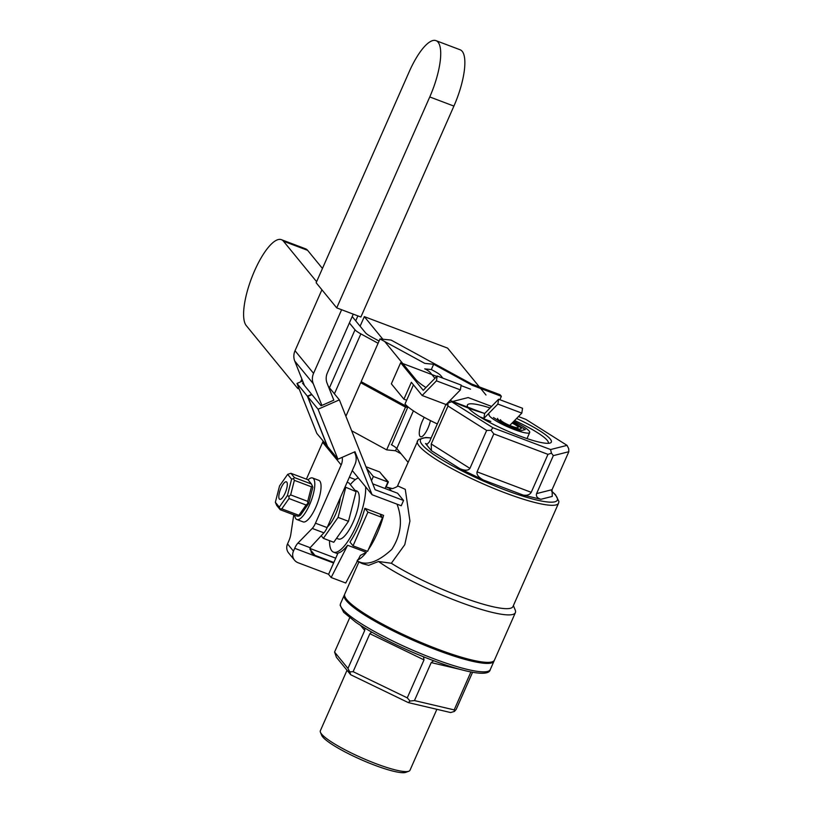 <?xml version="1.0" encoding="UTF-8"?>
<svg xmlns="http://www.w3.org/2000/svg" width="813" height="813" viewBox="0 0 813 813"><rect width="100%" height="100%" fill="white"/><g stroke="black" fill="none" stroke-linecap="round" stroke-linejoin="round"><path stroke-width="1.22" d="M299.174 388.99L297.71 388.431L246.248 325.576A46.748 14.288 110.7 0 1 252.985 274.54A46.748 14.288 110.7 0 1 281.389 239.662A46.748 14.288 110.7 0 1 283.463 241.207L316.603 281.684M281.389 239.662L305.546 248.798A46.748 14.288 110.7 0 1 307.609 250.333L322.446 268.453M301.877 379.01L300.617 381.856M298.371 386.958L297.71 388.431M357.893 315.881L355.708 320.84M379.996 338.95L391.073 340.068L471.611 383.99L500.076 394.752L501.357 396.317L472.211 385.301L433.654 364.275L424.793 363.381L379.996 338.95L361.155 381.663L405.951 406.094L406.287 405.331M401.104 453.806L395.514 450.758L386.653 449.863L405.494 407.15L407.709 407.374L362.913 382.943L360.698 382.72L345.891 416.276M351.663 430.778L386.653 449.863M499.873 399.701L501.357 396.317M395.514 450.758L396.592 448.309M424.681 368.878L431.337 369.549L433.654 364.275M360.698 382.72L405.494 407.15M407.709 407.374L391.622 444.853M407.252 406.226L405.951 406.094M440.737 375.545L442.872 378.147L440.737 375.545A14.024 2.317 -156.2 0 0 434.894 371.49A14.024 2.317 -156.2 0 1 440.737 375.545M352.202 316.562L365.484 332.771A14.024 2.317 -156.2 0 0 371.317 336.826L379.071 341.054L371.317 336.826A14.024 2.317 -156.2 0 1 365.484 332.771L352.202 316.562M355.017 329.824L349.387 322.954L355.017 329.824A14.024 2.317 -156.2 0 0 360.86 333.879A14.024 2.317 -156.2 0 1 355.017 329.824L329.458 387.771L355.017 329.824M378.096 343.269L360.86 333.879L378.096 343.269M425.118 368.919A14.024 2.317 -156.2 0 1 430.27 372.588L434.945 378.299L430.27 372.588A14.024 2.317 -156.2 0 0 425.118 368.919M431.337 369.549L434.894 371.49L431.337 369.549M408.004 462.231L396.785 448.532L413.4 410.839L396.785 448.532A14.024 2.317 -156.2 0 0 391.266 444.65A14.024 2.317 -156.2 0 1 396.785 448.532L408.004 462.231M422.282 421.256A12.856 3.933 -69.3 0 0 420.565 436.733A12.856 3.933 -69.3 0 0 430.433 420.585A12.856 3.933 -69.3 0 1 420.565 436.733A12.856 3.933 -69.3 0 1 422.282 421.256A12.856 3.933 -69.3 0 1 424.284 417.354A12.856 3.933 -69.3 0 0 422.282 421.256M294.702 515.198A22.205 6.789 -69.3 0 0 296.857 519.527A22.205 6.789 -69.3 0 0 310.353 502.952A22.205 6.789 -69.3 0 0 313.554 478.715A22.205 6.789 -69.3 0 0 312.568 477.983A22.205 6.789 -69.3 0 0 308.046 479.843M296.857 519.527L303.107 521.885A22.205 6.789 -69.3 0 0 316.603 505.32A22.205 6.789 -69.3 0 0 319.804 481.083A22.205 6.789 -69.3 0 0 318.818 480.341L312.568 477.983M289.032 498.552L281.796 508.836L298.869 515.3L306.105 505.015L289.032 498.552L288.93 496.387L290.637 494.904L307.71 501.357L307.812 503.521L306.105 505.015M287.416 495.534L291.613 479.162L287.67 474.355L279.55 485.92L275.353 502.292L279.286 507.099L287.416 495.534L288.93 496.387M279.286 507.099L280.221 509.721L276.725 505.452L275.353 502.292M281.796 508.836L280.109 508.938M287.67 474.355L290.902 473.298L294.408 477.577L293.483 478.613L294.367 480.341L290.637 494.904M293.483 478.613L291.613 479.162M298.869 515.3L298.981 516.082L297.294 516.184L280.221 509.721M294.408 477.577L311.47 484.03L312.842 487.19L308.655 503.562L300.525 515.127L298.981 516.082M308.655 503.562L307.812 503.521M311.47 484.03L307.975 479.751L290.902 473.298M312.355 485.757L311.44 486.804L294.367 480.341M307.71 501.357L311.44 486.804M344.732 594.09A81.818 13.526 23.8 0 0 414.132 639.485A81.818 13.526 23.8 0 0 494.446 660.126A81.818 13.526 23.8 0 1 414.132 639.485A81.818 13.526 23.8 0 1 344.732 594.09L358.99 561.763L344.732 594.09M378.523 561.498A81.818 13.526 23.8 0 0 460.036 602.209A81.818 13.526 23.8 0 0 515.381 612.656A81.818 13.526 23.8 0 0 515.239 610.116A81.818 13.526 23.8 0 1 515.381 612.656L494.446 660.126L515.381 612.656A81.818 13.526 23.8 0 1 460.036 602.209A81.818 13.526 23.8 0 1 378.523 561.498L368.675 565.34L362.435 563.673L368.675 565.34L378.523 561.498L391.327 563.267L404.783 544.69L409.935 521.082L404.783 544.69L391.327 563.267A77.144 12.754 -156.2 0 0 466.388 598.744A77.144 12.754 -156.2 0 0 512.962 606.559A77.144 12.754 -156.2 0 1 466.388 598.744A77.144 12.754 -156.2 0 1 391.327 563.267L378.523 561.498M321.643 735.237A46.646 7.713 23.8 0 0 361.124 759.667A46.646 7.713 23.8 0 0 405.789 772.35L408.807 771.232A48.983 8.1 23.8 0 0 409.986 770.267A48.983 8.1 23.8 0 1 408.807 771.232A48.983 8.1 23.8 0 1 361.897 757.909A48.983 8.1 23.8 0 1 320.434 732.259A48.983 8.1 23.8 0 0 361.897 757.909A48.983 8.1 23.8 0 0 408.807 771.232L405.789 772.35A46.646 7.713 23.8 0 1 361.124 759.667A46.646 7.713 23.8 0 1 321.643 735.237L320.434 732.259A48.983 8.1 23.8 0 1 320.352 730.735A48.983 8.1 23.8 0 0 320.434 732.259L321.643 735.237M371.49 480.666L373.34 476.489L366.521 468.176L373.34 476.489L387.913 482.007L379.671 471.947L365.962 466.764L379.671 471.947L387.913 482.007L373.34 476.489L371.49 480.666M360.982 562.515L360.982 562.515C369.458 564.893 379.712 560.523 391.764 549.415C401.144 534.832 402.892 519.741 397.018 504.162C402.892 519.741 401.144 534.832 391.764 549.415C379.712 560.523 369.458 564.893 360.982 562.515L356.978 561L362.435 563.673L360.982 562.515M391.602 490.971L389.092 488.176L385.738 486.916L392.567 488.613C396.531 487.099 398.207 486.164 397.618 485.808L397.618 485.808C398.207 486.164 396.531 487.099 392.567 488.613L389.092 488.176L391.602 490.971M350.322 484.619A39.735 12.144 110.7 0 1 358.32 477.922A39.735 12.144 110.7 0 0 350.322 484.619M365.626 486.845A39.735 12.144 110.7 0 1 354.255 530.147A39.735 12.144 110.7 0 1 333.543 552.139A39.735 12.144 110.7 0 1 329.529 540.675A39.735 12.144 110.7 0 0 333.543 552.139A39.735 12.144 110.7 0 0 354.255 530.147A39.735 12.144 110.7 0 0 365.626 486.845M366.368 552.352L347.629 545.269L331.155 577.515L328.584 574.374L337.974 553.084A39.735 12.144 -69.3 0 0 347.629 545.269L331.155 577.515L328.584 574.374L337.974 553.084A39.735 12.144 -69.3 0 0 347.629 545.269L366.368 552.352A39.735 12.144 110.7 0 1 357.517 559.954A39.735 12.144 110.7 0 0 366.368 552.352L360.423 555.37L366.368 552.352M383.584 515.401L364.844 508.318L367.933 512.088L353.045 545.838L349.956 542.058A39.735 12.144 -69.3 0 0 364.844 508.318L367.933 512.088L353.045 545.838L349.956 542.058A39.735 12.144 -69.3 0 0 364.844 508.318L383.584 515.401A39.735 12.144 110.7 0 1 368.696 549.151A39.735 12.144 110.7 0 0 383.584 515.401C381.053 514.527 380.047 514.466 380.565 515.229L382.506 517.596L367.933 512.088L382.506 517.596L367.618 551.346L353.045 545.838L367.618 551.346L382.506 517.596L380.565 515.229C380.047 514.466 381.053 514.527 383.584 515.401M397.577 485.859L405.27 489.345L409.935 521.082L405.27 489.345L397.577 485.859L418.38 439.528L425.778 437.496L431.175 437.912L425.778 437.496L418.38 439.528L397.577 485.869M514.578 420.534A43.546 7.205 -156.2 0 1 547.22 440.331A43.546 7.205 -156.2 0 1 548.287 443.237A43.546 7.205 -156.2 0 1 548.247 443.319A43.546 7.205 -156.2 0 0 548.287 443.237A43.546 7.205 -156.2 0 0 547.22 440.331A43.546 7.205 -156.2 0 0 514.578 420.534M347.131 482.251L348.95 482.942L356.084 491.652L348.95 482.942L347.131 482.251M364.905 628.114L364.712 630.461L360.606 625.441L364.712 630.461L347.964 668.428L364.712 630.461L364.905 628.114M355.403 479.568L349.336 477.272L355.403 479.568M385.047 488.491L387.913 482.007L385.047 488.491M345.728 583.023L331.155 577.515L345.728 583.023L360.423 555.37L345.728 583.023M552.068 489.68L552.271 496.408L552.068 489.68L568.815 451.713L553.328 455.636L536.58 493.603L552.068 489.68L568.815 451.713L553.328 455.636L551.458 453.166L547.972 454.365L493.806 433.878L477.058 471.845L531.224 492.332C529.73 494.792 527.048 495.717 523.186 495.076L540.899 499.294C537.271 498.145 535.828 496.245 536.58 493.603L552.068 489.68M345.251 597.403A80.65 13.333 23.8 0 0 413.746 640.359A80.65 13.333 23.8 0 0 491.652 661.975A80.65 13.333 23.8 0 1 413.746 640.359A80.65 13.333 23.8 0 1 345.251 597.403M344.57 594.649A81.818 13.526 23.8 0 0 344.275 595.146A81.818 13.526 23.8 0 0 413.665 640.532A81.818 13.526 23.8 0 0 493.979 661.172A81.818 13.526 23.8 0 0 494.152 660.613A81.818 13.526 23.8 0 1 493.979 661.172L490.259 669.617A81.818 13.526 23.8 0 1 409.945 648.977A81.818 13.526 23.8 0 1 340.545 603.581A81.818 13.526 23.8 0 0 409.945 648.977A81.818 13.526 23.8 0 0 490.259 669.617C488.755 678.896 452.75 669.455 412.74 652.321C389.457 642.179 370.535 632.199 355.972 622.372L343.655 612.28L340.159 605.238L340.545 603.581L340.159 605.238L343.655 612.28L355.972 622.372C370.535 632.199 389.457 642.179 412.74 652.321C452.75 669.455 488.755 678.896 490.259 669.617L493.979 661.172A81.818 13.526 23.8 0 1 413.665 640.532A81.818 13.526 23.8 0 1 344.275 595.146L340.545 603.581L344.275 595.146A81.818 13.526 23.8 0 1 344.57 594.649M468.501 408.106A45.884 7.591 -156.2 0 1 467.465 406.459A45.884 7.591 -156.2 0 1 490.066 407.974A45.884 7.591 -156.2 0 0 467.465 406.459A45.884 7.591 -156.2 0 0 468.501 408.106A45.884 7.591 -156.2 0 0 509.395 431.835A45.884 7.591 -156.2 0 0 550.249 442.973A45.884 7.591 -156.2 0 1 509.395 431.835A45.884 7.591 -156.2 0 1 468.501 408.106M516.57 418.482A45.884 7.591 -156.2 0 1 550.249 442.973A45.884 7.591 -156.2 0 0 516.57 418.482M357.832 491.774A25.711 7.856 110.7 0 1 354.133 519.842A25.711 7.856 110.7 0 1 338.503 539.019L336.562 538.287L338.503 539.019A25.711 7.856 110.7 0 0 354.133 519.842A25.711 7.856 110.7 0 0 357.832 491.774A25.711 7.856 110.7 0 0 356.694 490.92A25.711 7.856 110.7 0 1 357.832 491.774M407.262 697.859L424.01 659.892L369.864 633.703L353.116 671.67L407.262 697.859L424.01 659.892L369.864 633.703L371.653 632.077L369.864 633.703L353.116 671.67L349.732 671.873L347.964 668.428L334.57 652.067L336.44 657.331L350.698 674.749L347.964 668.428L334.57 652.067L336.44 657.331L350.698 674.749L349.732 671.873L353.116 671.67L407.262 697.859L410.057 701.05L407.262 697.859M349.692 617.778L334.57 652.067L349.692 617.778M429.457 441.805L427.242 444.152L425.534 443.512L431.429 450.717L431.236 443.979L469.924 468.39C468.298 470.707 464.924 470.788 459.823 468.623L483.44 480.046C478.552 477.373 476.428 474.64 477.058 471.845L531.224 492.332L547.972 454.365L493.806 433.878L491.042 430.321L486.662 430.423L447.983 406.012L431.236 443.979L469.924 468.39L486.662 430.423L447.983 406.012L447.892 403.096L451.672 401.744L492.871 427.729L550.564 449.548L567.057 445.372L525.859 419.376L518.44 416.571L525.859 419.376L567.057 445.372L568.734 448.796L568.815 451.713L568.734 448.796L567.057 445.372L550.564 449.548L551.458 453.166L547.972 454.365L531.224 492.332C529.73 494.792 527.048 495.717 523.186 495.076L540.899 499.294C537.271 498.145 535.828 496.245 536.58 493.603L553.328 455.636L551.458 453.166L550.564 449.548L492.871 427.729L491.042 430.321L486.662 430.423L469.924 468.39C468.298 470.707 464.924 470.788 459.823 468.623L483.44 480.046C478.552 477.373 476.428 474.64 477.058 471.845L493.806 433.878L491.042 430.321L492.871 427.729L451.672 401.744L447.892 403.096L447.983 406.012L431.236 443.979L431.429 450.717L459.823 468.623L431.429 450.717L425.534 443.512L427.242 444.152L429.457 441.805L445.91 404.478L429.457 441.805M431.205 662.595L433.695 660.766L431.205 662.595L414.457 700.572L454.182 709.901L470.91 671.955L454.182 709.901L454.396 711.446L454.182 709.901L414.457 700.572L410.057 701.05L408.319 702.605L350.698 674.749L408.319 702.605L410.057 701.05L414.457 700.572L431.205 662.595L459.518 669.251L431.205 662.595M423.532 656.823L424.01 659.892L423.532 656.823M285.119 493.085A9.35 2.856 110.7 0 1 279.072 498.521A9.35 2.856 110.7 0 1 280.394 489.558A9.35 2.856 110.7 0 1 285.343 481.957A9.35 2.856 110.7 0 1 285.119 493.085A9.35 2.856 110.7 0 1 279.072 498.521A9.35 2.856 110.7 0 1 280.394 489.558A9.35 2.856 110.7 0 1 285.343 481.957A9.35 2.856 110.7 0 1 285.119 493.085M450.636 712.544L408.319 702.605L450.636 712.544L454.396 711.446L456.215 709.363L454.396 711.446L450.636 712.544M491.591 406.419L468.166 397.557L451.672 401.744L468.166 397.557L491.591 406.419M348.482 521.316L356.084 491.652L345.058 486.967L356.084 491.652L348.482 521.316L333.757 542.281L348.482 521.316L338.076 517.383L345.677 487.719L338.076 517.383L348.482 521.316M472.577 672.26L456.215 709.363L472.577 672.26M327.436 526.915A21.036 6.433 -69.3 0 0 340.352 497.637A21.036 6.433 -69.3 0 1 327.436 526.915M321.145 535.655L323.35 538.338L338.076 517.383L323.35 538.338L333.757 542.281L323.35 538.338L321.145 535.655M316.145 282.741L409.173 71.808A46.748 14.288 110.7 0 1 436.002 40.65A46.748 14.288 110.7 0 1 429.762 96.95L336.724 307.883L316.145 282.741M436.002 40.65L460.148 49.786A46.748 14.288 110.7 0 1 453.908 106.086L360.881 317.019L336.724 307.883M403.553 500.483L401.226 505.757L372.08 494.731L354.986 451.723L337.944 459.203L318.076 409.224L339.377 399.874L375.088 489.721L403.553 500.483L397.628 493.247L372.75 483.847M381.704 474.426L388.37 481.936L386.114 487.048M303.371 382.781L302.517 383.157L311.653 394.315L307.395 396.185L296.979 383.451L316.846 433.431L327.375 446.103M296.979 383.451L302.649 380.962M387.628 481.652L388.37 481.936M339.377 399.874L328.361 386.429M372.08 494.731L352.293 470.564M318.076 409.224L307.66 396.49L311.918 394.62L321.054 405.778L333.828 400.169L327.08 383.197A14.024 13.15 -39.3 0 1 327.375 372.872L353.269 314.143M307.395 396.185L327.263 446.154M337.944 459.203L327.517 446.469L307.66 396.49M293.767 514.853L290.81 534.365A9.35 2.856 110.7 0 1 288.778 541.072L287.528 543.897L293.463 551.143A9.35 8.77 -39.3 0 0 294.55 560.218L288.625 552.972A9.35 8.77 -39.3 0 1 287.528 543.897M354.417 451.967L355.271 454.121A14.024 13.15 -39.3 0 1 354.986 464.457L327.131 527.607A9.35 2.856 -69.3 0 1 323.899 532.83L310.149 547.698L311.45 552.85L314.936 555.33L333.828 562.474M333.594 563.013L294.713 548.308A9.35 2.856 110.7 0 1 297.944 543.084L312.243 528.43L323.899 532.83M328.625 574.283L298.066 562.728A9.35 8.77 -39.3 0 1 294.55 560.218M309.966 548.45L335.718 558.196M342.202 457.333A14.024 13.15 -39.3 0 1 341.175 464.945L315.474 523.196A9.35 2.856 110.7 0 1 312.243 528.43M321.897 405.413L313.269 383.685A14.024 13.15 -39.3 0 1 313.554 373.35L341.612 309.733M304.469 385.525L294.743 361.053A14.024 13.15 -39.3 0 1 295.028 350.718L321.907 289.784M306.389 479.162L322.639 442.313L341.175 464.945M323.117 441.093A14.024 13.15 -39.3 0 1 322.639 442.313M294.713 548.308L293.463 551.143M360.108 326.216L364.336 316.633L447.607 348.127L479.375 386.927M480.666 388.492L486.001 395.016M437.323 423.949A46.748 7.734 -156.2 0 1 405.016 403.959L413.441 384.854M484.772 413.4A46.748 7.734 -156.2 0 1 450.128 400.423M425.951 387.527A46.748 7.734 -156.2 0 1 415.809 379.498L384.712 341.521M382.842 339.234L364.336 316.633M422.15 395.494L411.348 382.293L403.909 399.173L391.348 383.838L400.646 362.74L423.227 390.311L437.191 376.002L436.459 380.84L422.15 395.494L447.963 405.26M447.943 404.783L446.428 404.203L460.402 389.894L461.134 385.057L437.191 376.002M479.802 416.825L483.898 418.38L497.871 404.061L498.603 399.224L522.546 408.278L521.814 413.116L509.761 425.463M483.898 418.38L484.639 413.532L498.603 399.224M450.077 400.474L484.639 413.532M400.646 362.74L436.794 376.409M461.052 385.586L470.514 389.163M460.402 389.894L436.459 380.84M481.855 418.075L490.818 421.459M521.814 413.116L497.871 404.061M406.663 400.22L403.909 399.173M512.495 422.658A12.856 2.124 -156.2 0 1 521.133 428.746A12.856 2.124 -156.2 0 1 508.511 425.504A12.856 2.124 -156.2 0 1 497.607 418.37M513.653 421.469A22.205 3.669 -156.2 0 1 529.69 432.516A22.205 3.669 -156.2 0 1 507.891 426.916A22.205 3.669 -156.2 0 1 489.05 414.6M493.45 417.536L504.822 424.711L520.737 430.727L525.279 429.579L513.064 422.079M500.523 419.66A9.665 1.596 23.8 0 0 508.725 425.016A9.665 1.596 23.8 0 0 518.206 427.455A9.665 1.596 23.8 0 0 517.972 426.815A9.665 1.596 23.8 0 0 512.099 423.065M307.609 250.333L283.463 241.207M334.417 393.817L360.86 333.879L334.417 393.817M407.384 407.191L407.659 406.581L407.384 407.191M419.274 446.093A77.144 12.754 -156.2 0 1 417.394 440.941A77.144 12.754 -156.2 0 0 419.274 446.093A77.144 12.754 -156.2 0 0 436.916 459.914A77.144 12.754 -156.2 0 1 419.274 446.093M558.551 503.196A77.144 12.754 -156.2 0 1 511.977 495.391A77.144 12.754 -156.2 0 1 436.916 459.914A77.144 12.754 -156.2 0 0 511.977 495.391A77.144 12.754 -156.2 0 0 558.551 503.196L512.962 606.559L558.551 503.196L558.927 501.54L555.482 494.731L551.6 491.072L555.482 494.731L558.927 501.54L558.551 503.196M422.282 444.772A74.806 12.368 -156.2 0 1 431.114 438.034A74.806 12.368 -156.2 0 0 422.282 444.772A74.806 12.368 -156.2 0 0 511.204 492.221A74.806 12.368 -156.2 0 0 551.57 491.215A74.806 12.368 -156.2 0 1 511.204 492.221A74.806 12.368 -156.2 0 1 422.282 444.772M540.899 499.294L552.271 496.408L540.899 499.294M483.44 480.046L523.186 495.076L483.44 480.046M453.908 106.086L429.762 96.95M309.946 549.232L314.936 555.33M310.149 547.698L297.944 543.084M315.474 523.196L327.131 527.607M295.028 350.718L313.554 373.35M294.743 361.053L313.269 383.685M337.69 553.714L333.543 552.139L337.69 553.714M513.399 605.573L515.239 610.116L513.399 605.573M347.029 670.258L320.352 730.735L347.029 670.258M436.876 709.312L409.986 770.267L436.876 709.312M356.694 490.92L354.946 490.259L356.694 490.92M486.702 419.904L486.367 420.667M529.69 432.516L527.007 438.593"/></g></svg>
